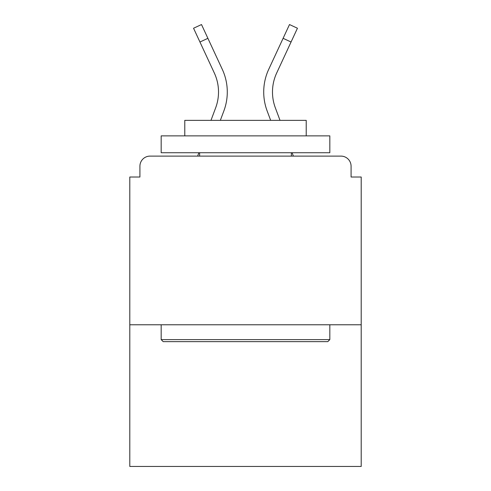 <?xml version="1.0" encoding="UTF-8"?>
<svg xmlns="http://www.w3.org/2000/svg" width="491" height="491" viewBox="0 0 491 491"><rect width="100%" height="100%" fill="white"/><g stroke="black" fill="none" stroke-linecap="round" stroke-linejoin="round"><path stroke-width="0.74" d="M351.083 177.024L351.083 166.228L351.083 177.024L361.204 177.024L361.204 466.45L129.796 466.45L129.796 177.024L139.917 177.024L139.917 166.228L139.917 177.024M361.204 324.772L129.796 324.772M351.083 166.228A10.121 10.121 0 0 0 340.963 156.107L150.037 156.107A10.121 10.121 0 0 0 139.917 166.228M340.963 156.107L298.123 156.107L340.963 156.107M192.877 156.107L150.037 156.107L192.877 156.107M223.878 110.892L220.342 120.35L223.878 110.892A53.973 53.973 0 0 0 222.27 69.299L207.896 38.323L199.941 42.011L193.552 28.239L201.506 24.55L207.896 38.323M215.659 107.824L210.983 120.35L215.659 107.824A45.203 45.203 0 0 0 218.513 92.013A45.203 45.203 0 0 1 215.659 107.824A45.203 45.203 0 0 0 214.315 72.993A45.203 45.203 0 0 1 218.513 92.013A45.203 45.203 0 0 0 214.315 72.993A45.203 45.203 0 0 1 218.513 92.013A45.203 45.203 0 0 0 214.315 72.993L199.941 42.011M198.892 152.732L197.634 156.107L198.892 152.732M267.122 110.892L270.658 120.35L267.122 110.892A53.973 53.973 0 0 1 268.73 69.299L289.494 24.55L297.448 28.239L276.685 72.993A45.203 45.203 0 0 0 275.341 107.824L280.017 120.35L275.341 107.824A45.203 45.203 0 0 1 272.487 92.013A45.203 45.203 0 0 0 275.341 107.824A45.203 45.203 0 0 1 272.487 92.013A45.203 45.203 0 0 0 275.341 107.824A45.203 45.203 0 0 1 272.487 92.013A45.203 45.203 0 0 0 275.341 107.824A45.203 45.203 0 0 1 272.487 92.013A45.203 45.203 0 0 0 275.341 107.824A45.203 45.203 0 0 1 272.487 92.013A45.203 45.203 0 0 0 275.341 107.824A45.203 45.203 0 0 1 272.487 92.013A45.203 45.203 0 0 0 275.341 107.824A45.203 45.203 0 0 1 272.487 92.013A45.203 45.203 0 0 0 275.341 107.824M292.108 152.732L293.366 156.107L292.108 152.732M327.81 341.638L163.19 341.638L161.171 339.612L329.829 339.612L327.81 341.638M161.171 135.866L329.829 135.866L329.829 152.732L161.171 152.732L161.171 135.866M306.218 135.866L306.218 120.35L184.782 120.35L184.782 135.866M161.171 324.772L161.171 339.612M329.829 324.772L329.829 339.612M199.622 152.732L199.622 156.107M291.378 152.732L291.378 156.107M276.685 72.993A45.203 45.203 0 0 0 272.487 92.013A45.203 45.203 0 0 1 276.685 72.993A45.203 45.203 0 0 0 272.487 92.013A45.203 45.203 0 0 1 276.685 72.993A45.203 45.203 0 0 0 272.487 92.013A45.203 45.203 0 0 1 276.685 72.993A45.203 45.203 0 0 0 272.487 92.013A45.203 45.203 0 0 1 276.685 72.993A45.203 45.203 0 0 0 272.487 92.013A45.203 45.203 0 0 1 276.685 72.993A45.203 45.203 0 0 0 272.487 92.013A45.203 45.203 0 0 1 276.685 72.993A45.203 45.203 0 0 0 272.487 92.013A45.203 45.203 0 0 1 276.685 72.993M291.059 42.011L283.104 38.323"/></g></svg>
